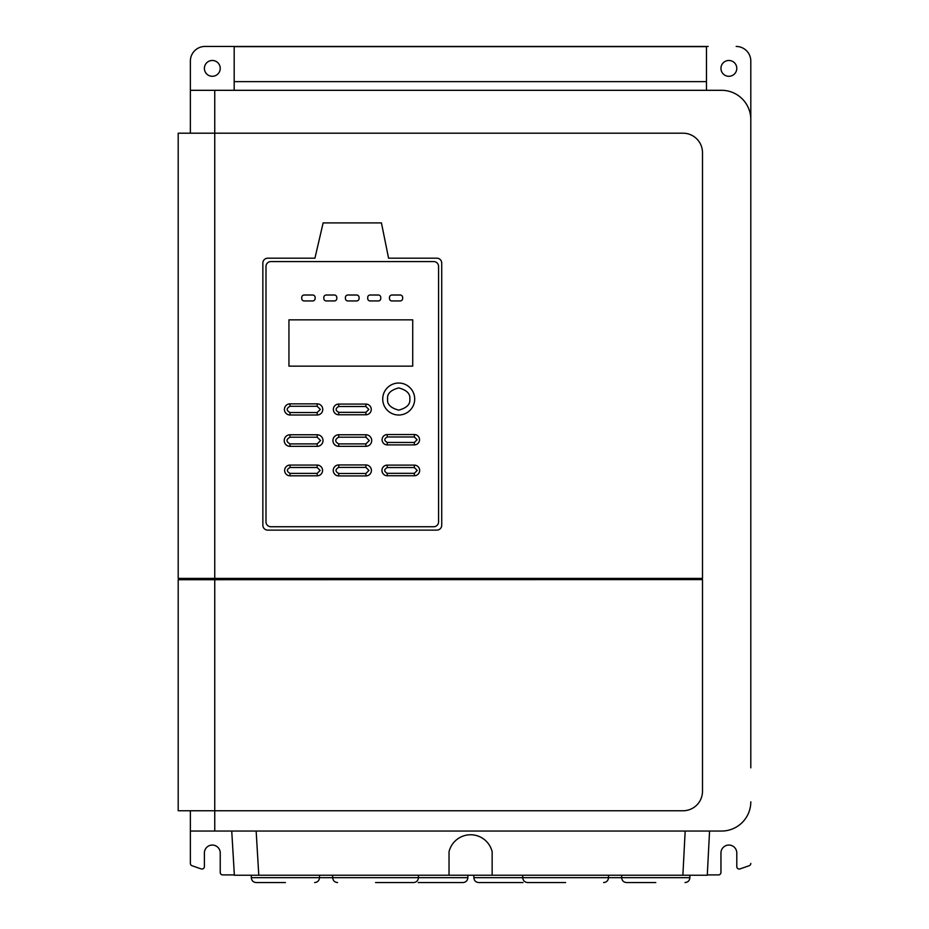 <?xml version="1.0" encoding="UTF-8"?>
<svg xmlns="http://www.w3.org/2000/svg" width="929" height="929" viewBox="0 0 929 929"><rect width="100%" height="100%" fill="white"/><g stroke="black" fill="none" stroke-linecap="round" stroke-linejoin="round"><path stroke-width="1.39" d="M522.981 882.55L478.702 882.55L522.981 882.55M655.781 882.55L626.541 882.55L655.781 882.55M375.56 882.55L413.579 882.55L375.56 882.55M285.412 882.55L256.172 882.55L285.412 882.55M565.622 882.55L527.614 882.55L565.622 882.55M371.403 470.434A5.493 5.493 0 0 0 365.91 464.953L338.713 464.953A5.493 5.493 0 0 0 333.232 470.434A5.493 5.493 0 0 0 338.713 475.927L365.91 475.927A5.493 5.493 0 0 0 371.403 470.434M419.536 439.719A5.179 5.179 0 0 0 414.357 434.551L387.254 434.551A5.179 5.179 0 0 0 382.086 439.719A5.179 5.179 0 0 0 387.254 444.898L414.357 444.898A5.179 5.179 0 0 0 419.536 439.719M322.99 440.555A5.795 5.795 0 0 0 317.195 434.76L289.999 434.76A5.795 5.795 0 0 0 284.216 440.555A5.795 5.795 0 0 0 289.999 446.338L317.195 446.338A5.795 5.795 0 0 0 322.99 440.555M322.769 409.422A5.574 5.574 0 0 0 317.195 403.848L289.999 403.848A5.574 5.574 0 0 0 284.425 409.422A5.574 5.574 0 0 0 289.999 414.996L317.195 414.996A5.574 5.574 0 0 0 322.769 409.422M371.263 409.422A5.353 5.353 0 0 0 365.91 404.069L338.713 404.069A5.353 5.353 0 0 0 333.36 409.422A5.353 5.353 0 0 0 338.713 414.775L365.91 414.775A5.353 5.353 0 0 0 371.263 409.422M371.705 440.555A5.795 5.795 0 0 0 365.91 434.76L338.713 434.76A5.795 5.795 0 0 0 332.93 440.555A5.795 5.795 0 0 0 338.713 446.338L365.91 446.338A5.795 5.795 0 0 0 371.705 440.555M419.664 470.434A5.307 5.307 0 0 0 414.357 465.127L387.254 465.127A5.307 5.307 0 0 0 381.947 470.434A5.307 5.307 0 0 0 387.254 475.753L414.357 475.753A5.307 5.307 0 0 0 419.664 470.434M322.56 470.434A5.365 5.365 0 0 0 317.195 465.069L289.999 465.069A5.365 5.365 0 0 0 284.634 470.434A5.365 5.365 0 0 0 289.999 475.811L317.195 475.811A5.365 5.365 0 0 0 322.56 470.434M414.694 399.029A15.99 15.99 0 0 1 398.715 415.019A15.99 15.99 0 0 1 382.725 399.029A15.99 15.99 0 0 1 398.715 383.038A15.99 15.99 0 0 1 414.694 399.029A15.99 15.99 0 0 0 398.715 383.038A15.99 15.99 0 0 0 382.725 399.029M204.392 68.374A7.92 7.92 0 0 0 212.311 76.294A7.92 7.92 0 0 0 220.231 68.374A7.92 7.92 0 0 0 212.311 60.466A7.92 7.92 0 0 0 204.392 68.374M720.95 68.374A7.92 7.92 0 0 0 728.87 76.294A7.92 7.92 0 0 0 736.79 68.374A7.92 7.92 0 0 0 728.87 60.466A7.92 7.92 0 0 0 720.95 68.374M709.57 831.049L707.271 875.246L682.873 875.246L689.887 875.246L689.887 877.673C689.597 880.634 687.971 882.26 685.01 882.55M750.806 767.83L750.806 61.07A14.62 14.62 0 0 0 736.186 46.45A14.62 14.62 0 0 1 750.806 61.07M750.806 863.424A2.439 2.439 0 0 1 749.169 865.723L740.03 868.905A2.439 2.439 0 0 1 736.79 866.606L736.79 852.973A7.92 7.92 0 0 0 728.87 845.053A7.92 7.92 0 0 0 720.95 852.973A7.92 7.92 0 0 1 728.87 845.053A7.92 7.92 0 0 1 736.79 852.973M718.523 874.909A2.439 2.439 0 0 0 720.95 872.47A2.555 2.555 0 0 1 718.523 874.909L707.283 874.909M234.352 874.909L222.67 874.909A2.439 2.439 0 0 1 220.231 872.47L220.231 852.973A7.92 7.92 0 0 0 212.311 845.053A7.92 7.92 0 0 0 204.392 852.973A7.92 7.92 0 0 1 212.311 845.053A7.92 7.92 0 0 1 220.231 852.973M204.392 866.606L204.392 852.973L204.392 866.606A2.439 2.439 0 0 1 201.152 868.905L192.013 865.723A2.439 2.439 0 0 1 190.375 863.424A2.439 2.439 0 0 0 192.013 865.723L201.152 868.905M750.806 801.808A29.24 29.24 0 0 1 721.566 831.049L214.75 831.049L214.75 579.708L178.194 579.708L178.194 810.762L683.012 810.762A19.497 19.497 0 0 0 702.498 791.276L702.498 579.591L214.75 579.708L214.75 133.195L178.194 133.195L178.194 578.419L702.498 578.419L702.498 152.693A19.497 19.497 0 0 0 683.012 133.195L214.75 133.195L214.75 90.31L190.375 90.31L190.375 61.07L190.375 89.091M190.375 61.07A14.62 14.62 0 0 1 204.995 46.45L708.165 46.45M204.995 46.45L233.016 46.45M720.95 852.973L720.95 872.47M749.169 865.723L740.03 868.905M222.67 874.909A2.555 2.555 0 0 1 220.231 872.47M190.375 863.424L190.375 831.049L214.75 831.049M190.375 578.419L190.375 579.708M190.375 90.31L190.375 133.195M190.375 810.762L190.375 831.049M214.75 90.31L721.566 90.31A29.24 29.24 0 0 1 750.806 119.551M467.856 875.246L467.856 877.673L251.294 877.673L251.294 875.246L258.785 875.246L234.375 875.246L231.739 831.049M685.172 831.049L682.873 875.246L258.785 875.246L256.149 831.049M234.189 90.31L234.189 46.647L706.481 46.647L706.481 90.31M449.032 875.246L449.032 851.696A22.191 22.191 0 0 1 492.149 851.696L492.149 875.246M441.716 263.07L441.716 525.257A4.877 4.877 0 0 1 436.851 530.122L267.738 530.122A4.877 4.877 0 0 1 262.861 525.257L262.861 263.07A4.877 4.877 0 0 1 267.738 258.192L314.931 258.192L323.141 222.902L381.436 222.902L388.577 258.192L436.851 258.192A4.877 4.877 0 0 1 441.716 263.07M706.481 81.624L234.189 81.624M418.201 882.55L462.979 882.55L418.201 882.55M433.715 261.572A4.877 4.877 0 0 1 438.581 266.449L438.581 521.877A4.877 4.877 0 0 1 433.715 526.743L270.873 526.743A4.877 4.877 0 0 1 265.996 521.877L265.996 266.449A4.877 4.877 0 0 1 270.873 261.572L433.715 261.572M391.933 295.016A2.439 2.439 0 0 0 389.495 297.443L389.495 298.511A2.439 2.439 0 0 0 391.933 300.95L400.213 300.95A2.439 2.439 0 0 0 402.64 298.511L402.64 297.443A2.439 2.439 0 0 0 400.213 295.016L391.933 295.016M378.324 300.95A2.439 2.439 0 0 0 380.762 298.511L380.762 297.443A2.439 2.439 0 0 0 378.324 295.016L370.137 295.016A2.439 2.439 0 0 0 367.698 297.443L367.698 298.511A2.439 2.439 0 0 0 370.137 300.95L378.324 300.95M345.414 298.511A2.439 2.439 0 0 0 347.852 300.95L356.643 300.95A2.439 2.439 0 0 0 359.082 298.511L359.082 297.443A2.439 2.439 0 0 0 356.643 295.016L347.852 295.016A2.439 2.439 0 0 0 345.414 297.443L345.414 298.511M323.826 298.511A2.439 2.439 0 0 0 326.265 300.95L334.37 300.95A2.439 2.439 0 0 0 336.797 298.511L336.797 297.443A2.439 2.439 0 0 0 334.37 295.016L326.265 295.016A2.439 2.439 0 0 0 323.826 297.443L323.826 298.511M301.751 298.511A2.439 2.439 0 0 0 304.189 300.95L312.678 300.95A2.439 2.439 0 0 0 315.117 298.511L315.117 297.443A2.439 2.439 0 0 0 312.678 295.016L304.189 295.016A2.439 2.439 0 0 0 301.751 297.443L301.751 298.511M412.72 366.142L412.72 319.843L288.942 319.843L288.942 366.142L412.72 366.142M478.702 882.55C475.753 882.26 474.127 880.634 473.836 877.673L689.887 877.673M365.91 473.488L338.713 473.488C335.09 471.456 335.09 469.424 338.713 467.392L365.91 467.392L368.964 470.434L365.91 473.488L365.91 475.927M365.91 467.392L365.91 464.953M387.254 444.898L387.254 442.459C384.002 440.636 384.002 438.813 387.254 436.978L414.357 436.978L417.098 439.719L414.357 442.459L414.357 444.898M414.357 436.978L414.357 434.551M289.999 446.338L289.999 443.899C286.016 441.67 286.016 439.44 289.999 437.199L317.195 437.199L320.551 440.555L317.195 443.899L317.195 446.338M317.195 437.199L317.195 434.76M289.999 414.996L289.999 412.557C286.283 410.467 286.283 408.377 289.999 406.287L317.195 406.287L320.331 409.422L317.195 412.557L317.195 414.996M317.195 406.287L317.195 403.848M338.713 414.775L338.713 412.337C335.253 410.397 335.253 408.446 338.713 406.507L365.91 406.507L368.836 409.422L365.91 412.337L365.91 414.775M365.91 406.507L365.91 404.069M338.713 446.338L338.713 443.899C334.742 441.67 334.742 439.44 338.713 437.199L365.91 437.199L369.266 440.555L365.91 443.899L365.91 446.338M365.91 437.199L365.91 434.76M414.357 473.314L387.254 473.314C383.851 471.398 383.851 469.482 387.254 467.566L414.357 467.566L417.226 470.434L414.357 473.314L414.357 475.753M414.357 467.566L414.357 465.127M289.999 475.811L289.999 473.372C286.515 471.421 286.515 469.459 289.999 467.508L317.195 467.508L320.133 470.434L317.195 473.372L317.195 475.811M317.195 467.508L317.195 465.069M409.828 399.029C410.455 404.289 406.751 407.994 398.715 410.142C390.668 407.994 386.963 404.289 387.59 399.029C386.963 393.78 390.668 390.075 398.715 387.916C406.751 390.075 410.455 393.78 409.828 399.029M338.713 473.488L338.713 475.927M338.713 467.392L338.713 464.953M387.254 436.978L387.254 434.551M414.357 442.459L387.254 442.459M289.999 437.199L289.999 434.76M317.195 443.899L289.999 443.899M289.999 406.287L289.999 403.848M317.195 412.557L289.999 412.557M338.713 406.507L338.713 404.069M365.91 412.337L338.713 412.337M338.713 437.199L338.713 434.76M365.91 443.899L338.713 443.899M387.254 473.314L387.254 475.753M387.254 467.566L387.254 465.127M289.999 467.508L289.999 465.069M317.195 473.372L289.999 473.372M621.664 875.246L621.664 877.673C621.954 880.634 623.58 882.26 626.541 882.55M332.675 875.246L332.675 877.673C332.965 880.634 334.591 882.26 337.552 882.55M251.294 877.673C251.585 880.634 253.211 882.26 256.172 882.55M522.737 875.246L522.737 877.673C523.027 880.634 524.653 882.26 527.614 882.55M413.579 882.55C416.529 882.26 418.155 880.634 418.445 877.673L418.445 875.246M314.652 882.55C317.602 882.26 319.228 880.634 319.518 877.673L319.518 875.246M603.629 882.55C606.591 882.26 608.216 880.634 608.507 877.673L608.507 875.246M473.836 877.673L473.836 875.246M467.856 877.673C467.566 880.634 465.94 882.26 462.979 882.55"/></g></svg>
